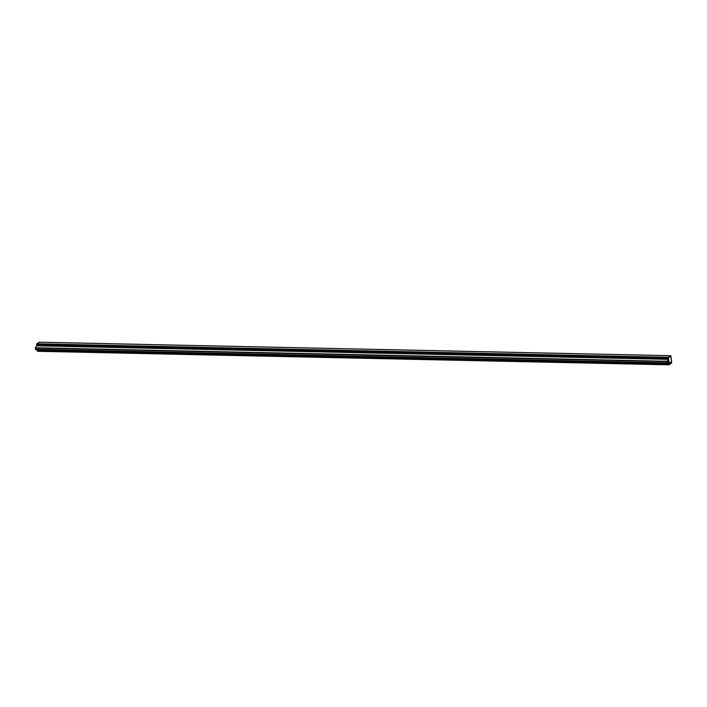 <?xml version="1.0" encoding="UTF-8"?>
<svg xmlns="http://www.w3.org/2000/svg" width="707" height="707" viewBox="0 0 707 707"><rect width="100%" height="100%" fill="white"/><g stroke="black" fill="none" stroke-linecap="round" stroke-linejoin="round"><path stroke-width="1.06" d="M668.274 359.863L667.222 361.79L667.381 362.638L668.495 362.779L668.274 359.863M39.256 342.223L36.799 343.788L36.587 345.82L35.403 347.738L35.562 349.558L36.932 349.735L37.374 351.291L668.972 364.777M668.318 359.006L667.072 361.259L667.134 362.85L668.601 363.248L669.052 364.812L671.429 363.212L671.65 362.293L670.855 355.709L668.477 357.309L668.318 359.006L36.649 345.493M668.513 357.742L669.061 364.361L671.473 362.408L670.846 356.16L668.513 357.742M36.587 345.82L668.265 359.342M36.578 344.707L668.248 358.228M36.799 343.788L668.477 357.309M39.097 342.215L670.775 355.736M37.109 350.734L668.778 364.255M37.038 349.956L668.707 363.469M36.932 349.735L668.601 363.248M35.562 349.558L667.231 363.071M35.456 349.338L667.134 362.85M35.35 348.074L667.019 361.586M35.403 347.738L667.072 361.259M667.275 362.373L668.619 362.408M670.51 356.372L670.952 356.381M668.795 362.355L671.473 362.408M668.822 362.726L671.385 362.779M39.177 342.188L670.855 355.709M37.374 351.291L669.052 364.812"/></g></svg>
